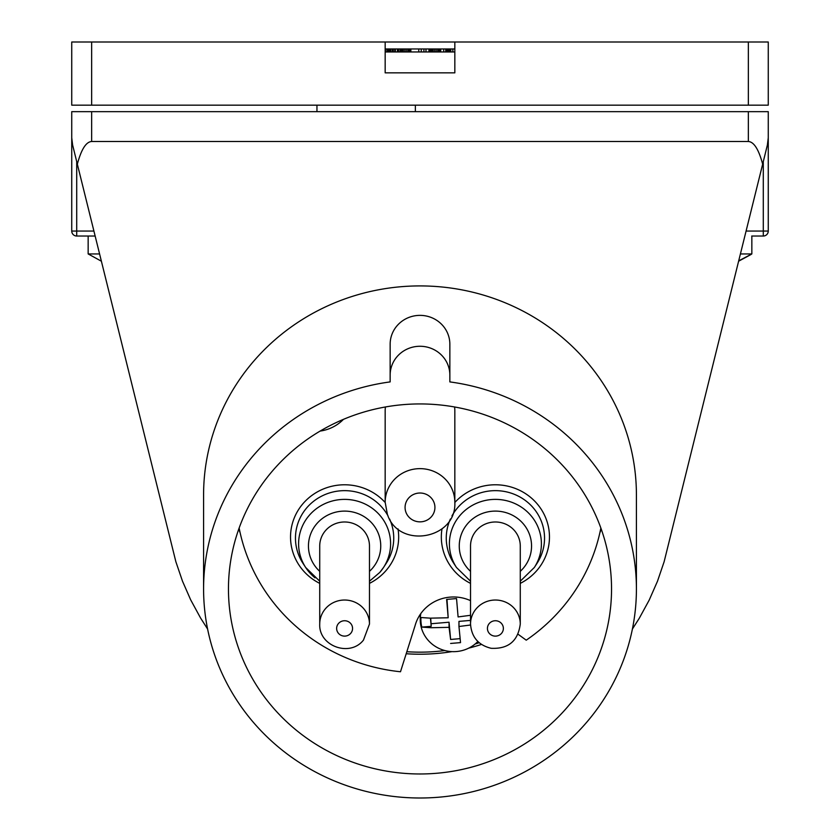 <?xml version="1.0" encoding="UTF-8"?>
<svg xmlns="http://www.w3.org/2000/svg" width="840" height="840" viewBox="0 0 840 840"><rect width="100%" height="100%" fill="white"/><g stroke="black" fill="none" stroke-linecap="round" stroke-linejoin="round"><path stroke-width="1.26" d="M77.333 164.136L72.629 145.058L71.736 137.823L71.736 111.657L768.264 111.657L768.264 137.823L767.372 145.058L762.668 164.136C758.709 149.404 753.942 141.855 748.356 141.498L91.644 141.498C86.058 141.855 81.291 149.404 77.333 164.136L175.865 561.74L182.459 581.091L190.68 599.855L200.56 617.999L207.596 629.024M632.404 629.024L639.282 618.261L649.194 600.106L657.5 581.196L664.125 561.75L762.668 164.136M101.336 261.188L88.158 253.942L99.54 253.942M611.541 588.956A191.541 185.021 180 0 0 420 403.935A191.541 185.021 180 0 0 228.459 588.956A191.541 185.021 180 0 0 420 773.976A191.541 185.021 180 0 0 611.541 588.956M636.416 588.956A216.416 209.044 180 0 0 449.852 381.906L449.852 375.102A29.852 28.833 180 0 0 420 346.269A29.852 28.833 180 0 0 390.149 375.102L390.149 381.906A216.416 209.044 180 0 0 203.584 588.956A216.416 209.044 180 0 0 420 798A216.416 209.044 180 0 0 636.416 588.956L636.416 494.959A216.416 209.044 180 0 0 420 285.915A216.416 209.044 180 0 0 203.584 494.959L203.584 588.956M449.852 375.102L449.852 344.201A29.852 28.833 180 0 0 420 315.368A29.852 28.833 180 0 0 390.149 344.201L390.149 375.102M768.264 137.214L768.264 231.053A4.977 4.977 0 0 1 763.287 236.03L751.716 236.03M71.736 137.214L71.736 231.053L93.88 231.053M76.713 161.606L76.713 236.03A4.977 4.977 0 0 1 71.736 231.053A4.977 4.977 0 0 0 76.713 236.03L95.109 236.03L88.158 236.03L88.158 253.942M316.953 111.657L316.953 105.168M415.37 111.657L415.37 105.168M748.356 42L768.264 42L768.264 105.168L71.736 105.168L71.736 42L748.356 42L748.356 105.168M385.171 51.954L454.829 51.954M454.829 42L454.829 72.849L385.171 72.849L385.171 42M388.28 51.954L388.28 48.962L410.855 48.962L410.855 51.954M390.894 51.954L390.894 48.962M389.781 51.954L389.781 48.962M392.385 51.954L392.385 48.962M393.32 51.954L393.32 48.962M394.81 51.954L394.81 48.962M395.378 51.954L395.378 48.962M397.425 51.954L397.425 48.962M388.469 51.954L388.469 48.962M389.025 51.954L389.025 48.962M385.171 48.962L388.28 48.962M386.978 51.954L386.978 48.962M385.487 51.954L385.487 48.962M425.975 51.954L425.975 48.962L410.855 48.962M423.917 51.954L423.917 48.962M430.259 51.954L430.259 48.962L440.706 48.962L440.706 51.954M430.637 51.954L430.637 48.962M431.382 51.954L431.382 48.962M432.128 51.954L432.128 48.962M433.251 51.954L433.251 48.962M434.742 51.954L434.742 48.962M436.233 51.954L436.233 48.962M437.724 51.954L437.724 48.962M438.848 51.954L438.848 48.962M439.593 51.954L439.593 48.962M440.339 51.954L440.339 48.962M440.528 51.954L440.528 48.962M400.407 51.954L400.407 48.962M400.785 51.954L400.785 48.962M401.531 51.954L401.531 48.962M402.276 51.954L402.276 48.962M403.399 51.954L403.399 48.962M404.891 51.954L404.891 48.962M406.382 51.954L406.382 48.962M407.873 51.954L407.873 48.962M408.996 51.954L408.996 48.962M409.742 51.954L409.742 48.962M410.487 51.954L410.487 48.962M410.676 51.954L410.676 48.962M454.829 48.962L440.706 48.962M428.957 51.954L428.957 48.962L425.975 48.962M428.957 48.962L430.259 48.962M385.298 51.954L385.298 48.962M398.548 51.954L398.548 48.962M400.04 51.954L400.04 48.962M443.699 51.954L443.699 48.962M445.746 51.954L445.746 48.962M446.303 51.954L446.303 48.962M447.237 51.954L447.237 48.962M447.983 51.954L447.983 48.962M448.55 51.954L448.55 48.962M449.295 51.954L449.295 48.962M450.041 51.954L450.041 48.962M450.597 51.954L450.597 48.962M450.786 51.954L450.786 48.962M452.834 51.954L452.834 48.962M238.77 529.085A191.541 185.021 180 0 0 240.146 532.854M406.203 653.74A191.541 185.021 180 0 0 420 654.224A191.541 185.021 180 0 0 451.973 651.62M468.762 648.123A191.541 185.021 180 0 0 481.467 644.438M599.855 532.854A191.541 185.021 180 0 0 601.23 529.085M600.863 528.045A184.076 177.807 0 0 1 526.229 640.175L518.049 634.221M320.156 431.067A39.805 38.441 180 0 0 343.445 419.36M470.526 600.642A39.805 38.441 180 0 0 415.044 625.779L400.491 671.759A184.076 177.807 0 0 1 239.138 528.045M454.598 406.98A34.829 33.642 0 0 1 454.829 410.855L454.829 502.278C456.824 539.332 398.454 549.549 387.356 514.227L385.171 502.278A34.829 33.642 0 0 1 413.952 469.151A34.829 33.642 0 0 1 452.729 490.781A34.829 33.642 0 0 1 454.829 502.278M385.171 502.278L385.171 410.855A34.829 33.642 0 0 1 385.403 406.98M325.542 530.576A24.875 24.024 0 0 1 353.105 523.436A24.875 24.024 0 0 1 369.474 546.021L369.474 624.047A24.875 24.024 0 0 0 353.105 601.472A24.875 24.024 0 0 0 325.542 608.611A24.875 24.024 0 0 0 319.725 624.047L319.725 546.021A24.875 24.024 0 0 1 325.542 530.576M470.526 624.047L470.526 546.021A24.875 24.024 0 0 1 499.716 522.354A24.875 24.024 0 0 1 520.275 546.021L520.275 624.047C518.049 641.025 508.358 649.11 491.18 648.301C478.401 645.204 471.513 637.119 470.526 624.047A24.875 24.024 0 0 1 499.716 600.39A24.875 24.024 0 0 1 520.275 624.047M479.189 642.716A184.076 177.807 0 0 1 475.178 643.986M444.843 650.538A184.076 177.807 0 0 1 406.844 651.703M420.242 614.418A33.337 32.193 180 0 0 420.242 614.827L420.242 619.458A33.337 32.193 180 0 0 420.368 622.272A33.337 32.193 180 0 0 442.669 649.887A33.337 32.193 180 0 0 477.866 641.508M470.526 615.29L458.094 616.928L456.54 598.574L446.628 599.413L448.182 617.768L430.343 618.156L420.966 617.526A32.676 31.563 180 0 0 421.019 622.346A32.676 31.563 180 0 0 421.827 627.102L431.214 626.304L430.71 618.167M420.798 613.63A33.337 32.193 180 0 0 420.242 619.458M460.12 638.652L450.618 639.461L449.054 622.22L431.214 623.731M470.526 620.403L458.966 621.38L458.966 626.504L470.547 625.002M448.182 617.768L446.985 599.393M421.827 627.102L431.214 627.732L449.054 627.344L449.054 622.22M449.054 627.344L450.618 639.461M450.618 643.45L460.53 642.621L458.966 626.504M430.469 618.156L431.214 626.304M751.842 236.03L751.842 253.942L738.759 260.82M738.665 261.188L751.118 254.436M751.842 253.942L740.46 253.942M763.287 236.03A4.977 4.977 0 0 0 768.264 231.053L763.287 231.053L763.287 236.03M763.287 161.606L763.287 231.053L746.12 231.053M91.644 42L91.644 105.168M421.25 51.954L421.25 48.962M418.772 51.954L418.772 48.962M398.013 528.895A54.065 52.227 0 0 1 369.474 583.37M319.725 583.37A54.065 52.227 0 0 1 294.83 557.413A54.065 52.227 0 0 1 315.798 492.807A54.065 52.227 0 0 1 385.171 502.488M454.829 502.488A54.065 52.227 0 0 1 504.788 485.572A54.065 52.227 0 0 1 548.846 529.106A54.065 52.227 0 0 1 520.275 583.37M470.526 583.37A54.065 52.227 0 0 1 441.987 528.895M315.031 577.847A46.001 44.426 0 0 1 305.687 567.494L303.03 563.42A49.14 47.471 0 0 1 299.366 556.658A49.14 47.471 0 0 1 315.368 499.957A49.14 47.471 0 0 1 376.183 501.753A49.14 47.471 0 0 1 388.048 515.938M389.571 518.973A49.14 47.471 0 0 1 389.834 519.561A49.14 47.471 0 0 1 393.362 543.974A49.14 47.471 0 0 1 386.169 563.42L383.512 567.494A46.001 44.426 0 0 1 379.838 572.365M319.725 581.217L305.687 567.494A46.001 44.426 0 0 1 309.362 515.245A46.001 44.426 0 0 1 374.168 509.775A46.001 44.426 0 0 1 383.512 567.494L379.806 572.408L369.474 581.217M319.725 571.347A36.151 34.913 0 0 1 316.911 523.572A36.151 34.913 0 0 1 367.836 519.278A36.151 34.913 0 0 1 372.288 568.46A36.151 34.913 0 0 1 369.474 571.347M350.7 633.371A7.959 7.686 0 0 1 339.486 634.316A7.959 7.686 0 0 1 338.499 623.49A7.959 7.686 0 0 1 349.713 622.534A7.959 7.686 0 0 1 350.7 633.371M451.952 515.938A49.14 47.471 0 0 1 503.937 491.369A49.14 47.471 0 0 1 543.795 546.357A49.14 47.471 0 0 1 536.97 563.42L534.313 567.494A46.001 44.426 0 0 0 540.698 551.523A46.001 44.426 0 0 0 503.391 500.052A46.001 44.426 0 0 0 450.104 536.088A46.001 44.426 0 0 0 456.488 567.494L453.831 563.42A49.14 47.471 0 0 1 447.006 529.872A49.14 47.471 0 0 1 450.429 518.973M470.526 571.347A36.151 34.913 0 0 1 459.806 539.952A36.151 34.913 0 0 1 501.68 511.634A36.151 34.913 0 0 1 530.019 535.962A36.151 34.913 0 0 1 520.275 571.347M496.786 620.855A7.959 7.686 0 0 1 503.244 629.769A7.959 7.686 0 0 1 494.015 636.006A7.959 7.686 0 0 1 487.557 627.091A7.959 7.686 0 0 1 496.786 620.855M434.028 502.499A14.921 14.417 0 0 1 425.103 520.979A14.921 14.417 0 0 1 405.972 512.369A14.921 14.417 0 0 1 414.897 493.889A14.921 14.417 0 0 1 434.028 502.499M91.644 111.657L91.644 141.498M748.356 111.657L748.356 141.498M319.725 624.047C318.581 646.128 349.965 657.478 363.468 640.091L369.474 624.047M456.488 567.494L470.526 581.217M520.275 581.217L534.313 567.494"/></g></svg>
